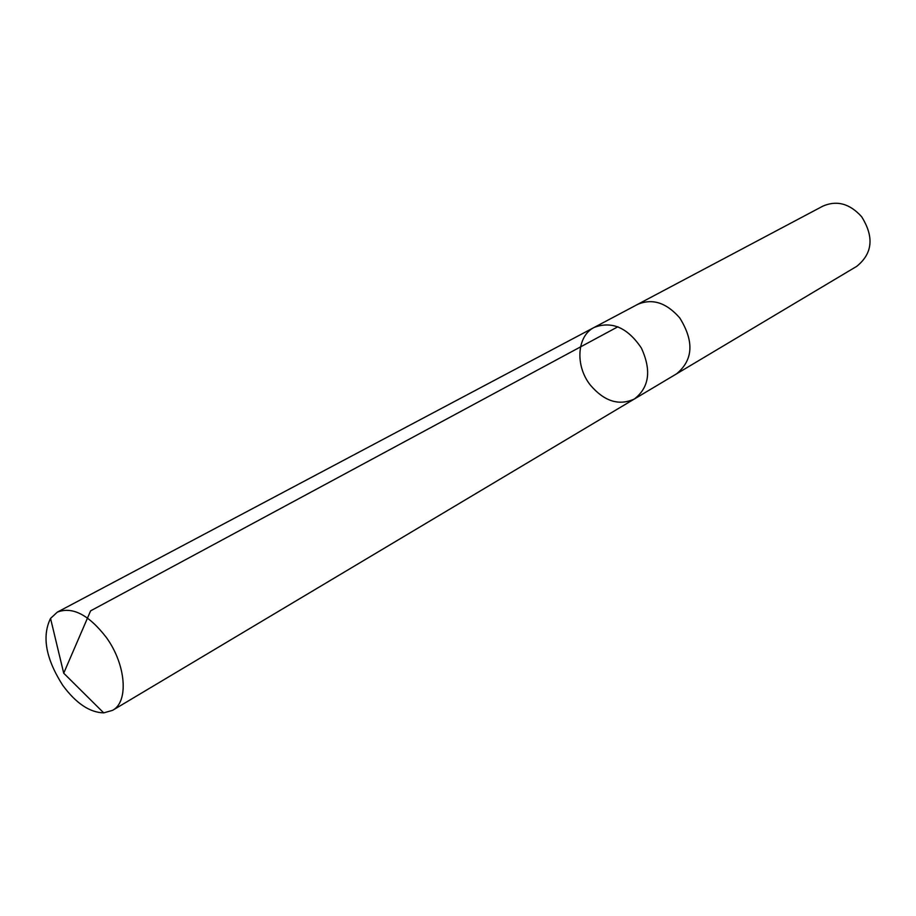 <?xml version="1.0" encoding="UTF-8"?>
<svg xmlns="http://www.w3.org/2000/svg" width="916" height="916" viewBox="0 0 916 916"><rect width="100%" height="100%" fill="white"/><g stroke="black" fill="none" stroke-linecap="round" stroke-linejoin="round"><path stroke-width="1.37" d="M594.221 327.401L637.547 304.433C652.329 298.124 666.401 302.635 679.775 317.955C694.271 341.359 693.217 359.977 676.603 373.808L634.49 398.929C649.318 387.285 651.597 370.304 641.337 347.977C627.575 327.63 611.865 320.772 594.221 327.401C576.759 335.966 575.008 365.862 590.351 385.086C604.365 401.471 619.079 406.086 634.49 398.929C649.318 387.285 651.597 370.304 641.337 347.977C627.575 327.63 611.865 320.772 594.221 327.401L57.319 612.14C72.375 606.3 88.68 614.705 106.233 637.33C126.042 664.398 128.95 701.793 112.599 710.335L103.726 712.877C89.631 712.476 75.948 703.27 62.7 685.248C45.8 658.707 41.747 636.437 50.54 618.415L57.319 612.14M637.101 304.662L637.536 304.421C652.329 298.112 666.401 302.624 679.775 317.955C694.282 341.359 693.217 359.977 676.603 373.808L676.18 374.06M637.536 304.421L822.866 206.134C836.846 200.066 849.75 203.581 861.613 216.691C874.253 236.901 872.639 253.446 856.758 266.327L676.603 373.808M617.911 326.76L90.604 610.857L63.708 673.203L103.726 712.877M634.49 398.929L112.599 710.335M63.708 673.203L50.54 618.415"/></g></svg>
